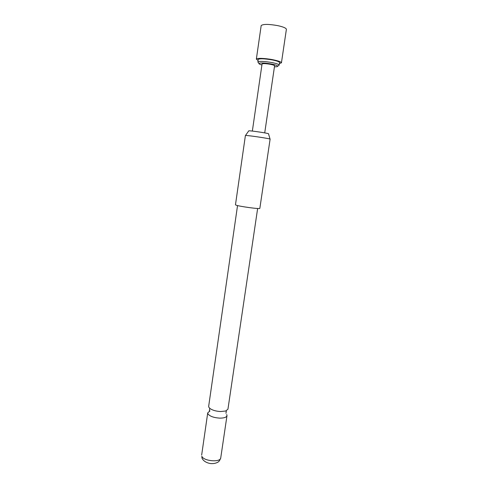 <?xml version="1.0" encoding="UTF-8"?>
<svg xmlns="http://www.w3.org/2000/svg" width="488" height="488" viewBox="0 0 488 488"><rect width="100%" height="100%" fill="white"/><g stroke="black" fill="none" stroke-linecap="round" stroke-linejoin="round"><path stroke-width="0.73" d="M226.713 414.532L226.987 415.666C226.481 417.344 224.023 418.161 219.606 418.131C213.683 417.691 209.797 416.276 207.943 413.885L207.729 412.86L209.962 410.969M237.54 205.558L208.663 406.351L208.882 407.352L210.279 408.743C212.866 410.365 216.3 411.299 220.576 411.543L225.718 411L227.945 409.164L257.64 208.492M235.472 204.789L235.875 205.07C238.717 206.387 260.446 209.352 259.842 208.346L270.108 139.153C270.938 138.751 248.935 135.426 245.861 135.487L245.397 135.548L235.472 204.789M270.053 139.098L268.522 133.828C269.937 133.511 251.479 130.674 248.813 130.802L245.47 135.512M261.91 64.989C259.823 64.392 258.835 63.879 258.939 63.458C260.299 62.659 264.386 62.83 271.206 63.971C275.256 64.782 277.428 65.526 277.727 66.203C277.709 66.636 276.611 66.838 274.445 66.813M278.563 65.557L279.173 65.087C278.849 64.306 276.385 63.458 271.792 62.531C264.045 61.238 259.402 61.049 257.871 61.976L258.323 62.604M279.173 65.142L279.551 62.562C279.386 61.762 276.928 60.878 272.176 59.908C264.215 58.584 259.567 58.426 258.231 59.451L257.859 62.037M258.085 60.439L256.346 59.164C256.231 57.919 265.075 58.188 272.768 59.707C278.355 60.847 281.247 61.885 281.436 62.824L279.411 63.55M281.436 62.824L286.401 29.237C285.992 28.017 283.107 26.816 277.764 25.638C268.693 24.04 263.166 24.01 261.184 25.559L256.346 59.164M264.722 132.882L274.591 65.807C274.482 65.355 273.036 64.843 270.236 64.282C265.576 63.507 262.849 63.41 262.056 63.983L252.351 131.077M201.843 456.28C203.539 461.203 220.613 462.636 220.741 457.884C219.984 460.141 219.039 461.569 217.91 462.173C216.086 463.167 214.092 463.643 211.914 463.6C209.736 463.759 203.685 462.313 201.947 457.976L201.843 456.28M209.352 410.926L209.681 408.627L210.279 408.743M201.654 455.103L207.729 412.86M258.939 63.458L257.871 61.976M225.718 411L226.322 411.055L225.981 413.354M220.741 457.884L226.987 415.666M277.727 66.203L279.173 65.087"/></g></svg>
